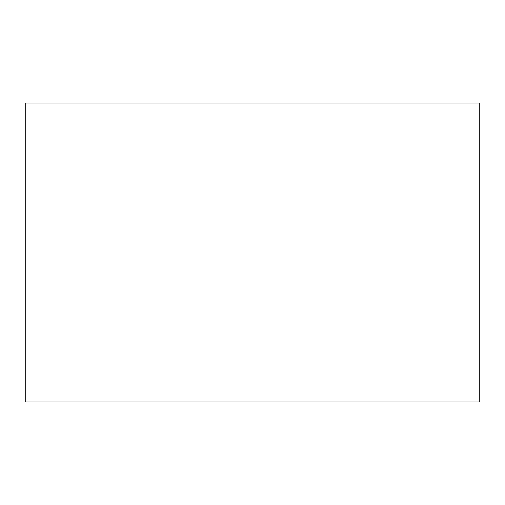 <?xml version="1.0" encoding="UTF-8"?>
<svg xmlns="http://www.w3.org/2000/svg" width="505" height="505" viewBox="0 0 505 505"><rect width="100%" height="100%" fill="white"/><g stroke="black" fill="none" stroke-linecap="round" stroke-linejoin="round"><path stroke-width="0.76" d="M25.25 102.995L25.25 402.005L479.75 402.005L479.75 102.995L25.25 102.995L479.75 102.995L479.75 402.005L25.25 402.005L25.25 102.995"/></g></svg>
